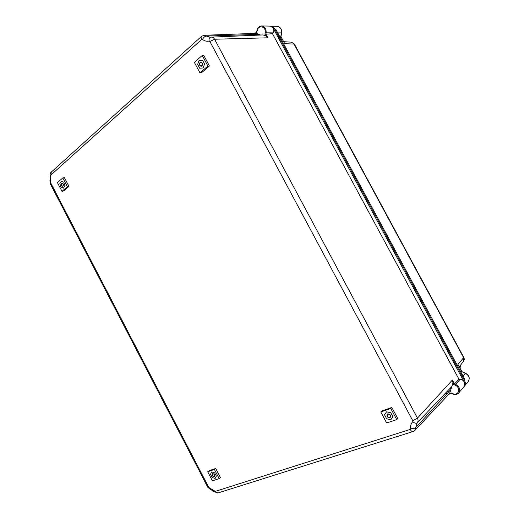 <?xml version="1.0" encoding="UTF-8"?>
<svg xmlns="http://www.w3.org/2000/svg" width="519" height="519" viewBox="0 0 519 519"><rect width="100%" height="100%" fill="white"/><g stroke="black" fill="none" stroke-linecap="round" stroke-linejoin="round"><path stroke-width="0.78" d="M387.699 413.883C390.113 414.045 390.976 415.181 390.294 417.302C387.687 417.886 386.636 416.861 387.142 414.233L387.699 413.883M212.602 473.62C214.412 473.957 215.035 474.95 214.477 476.591C212.582 476.611 211.875 475.664 212.355 473.756L212.602 473.62M61.605 183.168L61.962 182.986C63.681 183.797 63.96 184.913 62.805 186.34C61.3 185.847 60.898 184.79 61.605 183.168M200.133 62.397L200.963 62.053C203.169 63.376 203.26 64.81 201.236 66.348C199.387 65.654 199.017 64.337 200.133 62.397M260.59 35.026L256.269 33.326L204.149 35.279L201.541 36.33C200.918 36.92 200.97 37.945 201.703 39.412L202.507 39.405C204.557 41.046 206.75 41.604 209.105 41.072L209.864 41.488L412.806 420.76L412.748 421.688C411.042 423.549 410.341 425.885 410.639 428.688L410.198 429.421L215.424 491.324C216.189 492.641 217.111 493.16 218.188 492.875L412.949 431.568M410.198 429.421C411.152 431.062 412.112 431.769 413.072 431.529L414.876 430.394L417.153 422.868C418.269 421.564 418.366 419.981 417.464 418.113L214.581 39.236L267.895 37.803L265.722 35.746L262.964 34.929L210.461 37.173C209.306 37.608 208.859 38.912 209.105 41.072M454.508 383.878L453.807 384.618L455.28 385.267L455.708 384.41L454.508 383.878L458.997 379.305L460.035 379.376C461.91 379.532 463.233 380.284 463.999 381.621C464.985 383.625 464.901 385.396 463.733 386.94C464.901 385.396 464.985 383.625 463.999 381.621L273.403 28.603C272.501 27.033 271.268 26.203 269.711 26.119C271.268 26.21 272.501 27.033 273.396 28.603C274.064 29.914 273.941 31.335 273.026 32.879L272.501 33.722L458.997 379.305M256.808 31.944L257.21 30.803C258.001 24.374 266.396 26.3 265.17 32.691L264.917 34.254L272.501 33.722M414.876 430.394L449.655 393.396L452.964 383.054L452.406 380.005L417.464 418.113L412.806 420.76M449.655 390.82L446.762 391.813M202.228 55.449L203.811 55.462L209.417 65.965L201.554 72.699L199.964 72.868L194.359 62.358L202.228 55.449L207.898 66.062L199.964 72.868M207.704 471.777L209.053 470.759L215.709 468.456L220.426 477.519L219.174 478.609L212.42 480.854L207.704 471.777L214.412 469.455L219.174 478.609M380.784 411.95L381.939 410.886L391.832 407.46L397.716 418.476L396.724 419.631L386.661 422.972L380.784 411.95L390.775 408.498L396.724 419.631M62.78 177.933L64.414 177.647L68.949 186.366L63.616 190.934L61.988 191.349L57.447 182.617L62.78 177.933L67.353 186.736L61.988 191.349M455.28 385.267C461.397 387.745 458.549 396.438 452.62 393.545L451.154 392.889L451.42 393.37M68.949 186.366L67.353 186.736M391.832 407.46L390.775 408.498M215.709 468.456L214.412 469.455M209.417 65.965L207.898 66.062M273.396 28.603L274.467 28.623C273.571 27.053 272.339 26.229 270.782 26.145C272.339 26.229 273.571 27.053 274.467 28.623L464.661 380.836L274.467 28.623L275.894 29.44L464.823 379.285L464.661 380.836C465.647 382.84 465.556 384.605 464.395 386.149C465.556 384.605 465.647 382.834 464.661 380.836L463.999 381.621M444.549 394.129L447.54 393.11M265.17 32.691L266.111 32.827C266.338 28.824 264.865 26.534 261.693 25.95L269.64 26.119M463.688 386.999L458.802 392.87C460.613 389.581 459.581 386.759 455.708 384.41L460.035 379.376M387.81 414.084C389.964 414.227 390.736 415.245 390.126 417.14C387.797 417.659 386.856 416.744 387.304 414.396L387.81 414.084M390.768 412.728L386.59 411.807L384.553 414.843L386.668 418.801L390.826 419.741L392.889 416.705L390.768 412.728M212.693 473.789C214.308 474.087 214.866 474.976 214.36 476.442C212.667 476.455 212.037 475.612 212.472 473.905L212.693 473.789M214.658 472.828L211.713 471.914L210.487 474.256L212.174 477.512L215.113 478.44L216.358 476.105L214.658 472.828M200.23 62.591L200.976 62.28C202.948 63.467 203.026 64.745 201.223 66.121C199.568 65.498 199.238 64.324 200.23 62.591M202.54 60.172L199.075 60.418L197.642 64.434L199.659 68.21L203.111 67.983L204.564 63.96L202.54 60.172M61.936 183.188L62.008 183.168C63.545 183.888 63.798 184.887 62.76 186.165C61.255 185.504 60.983 184.511 61.936 183.188M63.843 182.279L61.333 181.189L59.88 183.577L60.924 187.041L63.428 188.138L64.894 185.763L63.843 182.279M291.412 42.162L293.936 43.894L463.623 357.695L457.914 364.416L458.556 365.603M280.941 36.641L279.929 36.914M461.462 371.617L465.452 373.161L461.709 371.552L461.021 372.24M284.075 42.564L284.665 43.654L294.37 44.102M463.739 386.94L464.369 386.181M270.736 26.145L277.127 26.281C280.241 26.845 281.674 29.064 281.428 32.937L280.734 36.998M450.693 389.698L415.745 427.5C414.623 428.454 412.923 428.85 410.639 428.688M215.424 491.324L214.749 491.058L214.353 491.817L218.045 492.92M451.66 386.674L417.153 422.868C416.089 423.647 414.616 423.257 412.748 421.688M214.749 491.058L209.313 487.756L210.623 489.43L214.328 491.785M209.313 487.756L207.795 487.25L50.2 183.661L50.641 182.792L49.993 180.262L50.155 175.682C49.993 174.034 50.317 172.885 51.134 172.224M210.461 37.173L211.252 37.063C212.634 37.057 213.744 37.783 214.581 39.236L209.864 41.488M208.696 487.237L50.641 182.792M210.286 37.225L206.309 36.051C204.849 36.291 203.584 37.407 202.507 39.405M50.57 181.994L50.901 175.617L50.155 175.675M259.253 34.345L206.309 36.051L204.149 35.279M50.901 175.617L51.271 172.094L201.424 36.44M51.057 174.903L201.703 39.412M454.501 383.885L452.406 380.005M267.895 37.803L265.897 34.098M448.916 394.2L451.355 393.37L448.883 394.232M452.964 383.054L453.807 384.618M452.62 393.545L452.665 393.856C455.182 394.842 457.226 394.511 458.802 392.87C457.174 394.557 455.098 394.907 452.581 393.915L451.361 393.37M451.154 392.889L449.655 393.396M255.815 33.339L256.963 32.366M256.697 32.035L255.127 33.365M265.91 34.098L266.111 32.827L273.026 32.879M264.917 34.254L265.722 35.746M463.473 361.341L463.746 357.312M460.956 364.623L459.899 367.958M280.961 36.797L284.665 43.654M457.914 364.416L461.787 371.585M463.013 375.925L465.303 373.265C469.079 375.516 470.078 378.247 468.294 381.459C470.143 378.13 469.195 375.36 465.452 373.161M281.622 32.898L277.769 32.911M450.265 388.134L450.726 388.562M210.422 489.385L207.827 487.315M50.155 183.57L49.921 180.443M210.396 37.193L209.773 37.277M255.069 33.372L256.704 31.983L256.905 30.699C257.547 27.728 259.143 26.145 261.693 25.95M269.711 26.119L270.782 26.145M283.679 41.695L291.451 42.169L294.338 44.044L463.765 357.357C464.447 358.752 464.356 360.063 463.499 361.308L459.276 366.81M459.97 368.094L460.995 364.572M280.954 36.836L281.616 32.911C281.888 29.09 280.39 26.878 277.127 26.281M280.974 36.693L284.438 43.109M461.878 371.63L458.277 364.954M464.395 386.149L468.294 381.459M450.706 388.679L449.279 389.172"/></g></svg>
